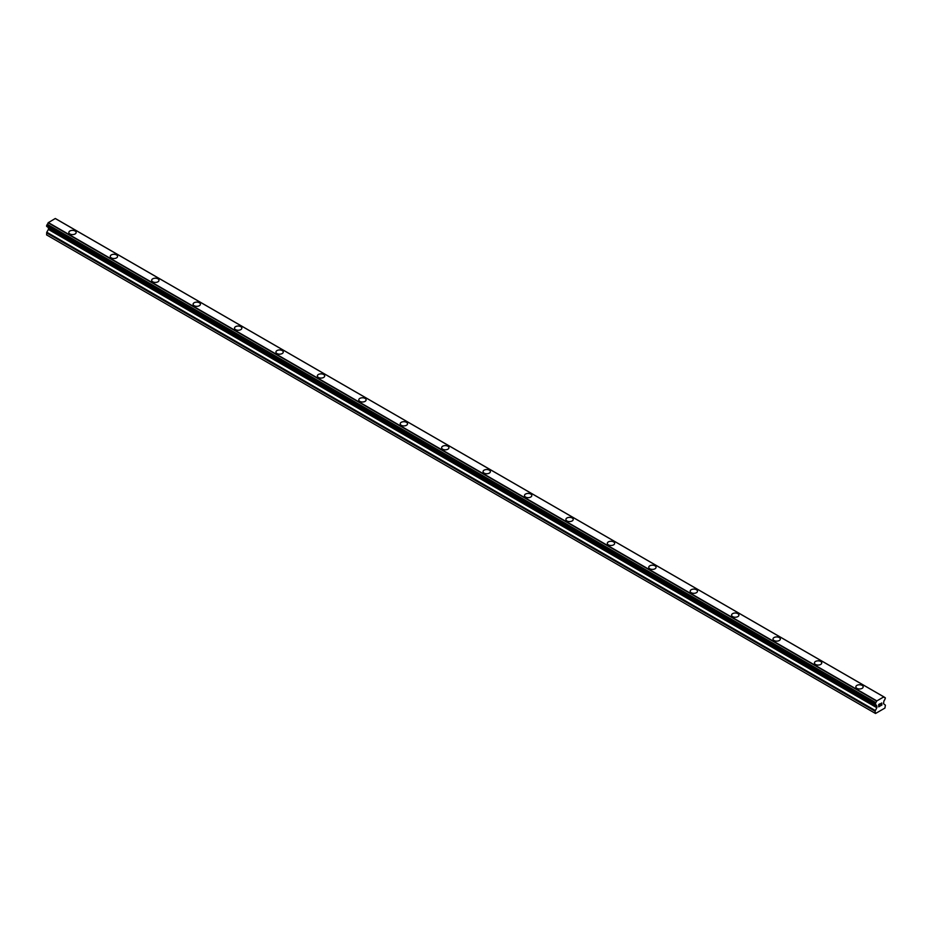 <?xml version="1.0" encoding="UTF-8"?>
<svg xmlns="http://www.w3.org/2000/svg" width="932" height="932" viewBox="0 0 932 932"><rect width="100%" height="100%" fill="white"/><g stroke="black" fill="none" stroke-linecap="round" stroke-linejoin="round"><path stroke-width="1.4" d="M75.073 230.996A3.658 2.109 180 0 1 76.144 232.487A3.658 2.109 180 0 1 73.884 234.433A3.658 2.109 180 0 1 69.9 233.979A3.658 2.109 180 0 1 68.828 232.476A3.658 2.109 180 0 1 71.088 230.53A3.658 2.109 180 0 1 75.073 230.996M68.828 232.476A3.658 2.109 180 0 1 71.088 230.53A3.658 2.109 180 0 1 75.073 230.985A3.658 2.109 180 0 1 76.144 232.476M110.256 256.393A3.658 2.109 180 0 1 112.516 254.448A3.658 2.109 180 0 1 116.5 254.902A3.658 2.109 180 0 1 117.572 256.405A3.658 2.109 180 0 1 115.312 258.35A3.658 2.109 180 0 1 111.327 257.896A3.658 2.109 180 0 1 110.256 256.393A3.658 2.109 180 0 1 112.516 254.448A3.658 2.109 180 0 1 116.5 254.914A3.658 2.109 180 0 1 117.572 256.393M151.671 280.311A3.658 2.109 180 0 1 153.931 278.353A3.658 2.109 180 0 1 157.927 278.819A3.658 2.109 180 0 1 158.999 280.311A3.658 2.109 180 0 1 156.739 282.268A3.658 2.109 180 0 1 152.743 281.802A3.658 2.109 180 0 1 151.671 280.311A3.658 2.109 180 0 1 153.931 278.365A3.658 2.109 180 0 1 157.927 278.819A3.658 2.109 180 0 1 158.999 280.311M193.099 304.228A3.658 2.109 180 0 1 195.359 302.271A3.658 2.109 180 0 1 199.343 302.725A3.658 2.109 180 0 1 200.415 304.228A3.658 2.109 180 0 1 198.155 306.174A3.658 2.109 180 0 1 194.171 305.719A3.658 2.109 180 0 1 193.099 304.228A3.658 2.109 180 0 1 195.359 302.283A3.658 2.109 180 0 1 199.343 302.737A3.658 2.109 180 0 1 200.415 304.228M234.515 328.146A3.658 2.109 180 0 1 236.775 326.188A3.658 2.109 180 0 1 240.771 326.643A3.658 2.109 180 0 1 241.842 328.146A3.658 2.109 180 0 1 239.582 330.091A3.658 2.109 180 0 1 235.586 329.637A3.658 2.109 180 0 1 234.515 328.146A3.658 2.109 180 0 1 236.775 326.2A3.658 2.109 180 0 1 240.771 326.654A3.658 2.109 180 0 1 241.842 328.146M275.942 352.051A3.658 2.109 180 0 1 278.202 350.106A3.658 2.109 180 0 1 282.186 350.56A3.658 2.109 180 0 1 283.258 352.063A3.658 2.109 180 0 1 280.998 354.009A3.658 2.109 180 0 1 277.014 353.554A3.658 2.109 180 0 1 275.942 352.051A3.658 2.109 180 0 1 278.202 350.106A3.658 2.109 180 0 1 282.186 350.572A3.658 2.109 180 0 1 283.258 352.051M317.358 375.969A3.658 2.109 180 0 1 319.618 374.012A3.658 2.109 180 0 1 323.614 374.478A3.658 2.109 180 0 1 324.685 375.969A3.658 2.109 180 0 1 322.425 377.926A3.658 2.109 180 0 1 318.429 377.46A3.658 2.109 180 0 1 317.358 375.969A3.658 2.109 180 0 1 319.629 374.023A3.658 2.109 180 0 1 323.614 374.478A3.658 2.109 180 0 1 324.685 375.969M358.785 399.886A3.658 2.109 180 0 1 361.045 397.929A3.658 2.109 180 0 1 365.029 398.395A3.658 2.109 180 0 1 366.101 399.886A3.658 2.109 180 0 1 363.841 401.843A3.658 2.109 180 0 1 359.857 401.377A3.658 2.109 180 0 1 358.785 399.886A3.658 2.109 180 0 1 361.045 397.941A3.658 2.109 180 0 1 365.029 398.395A3.658 2.109 180 0 1 366.101 399.886M400.201 423.804A3.658 2.109 180 0 1 402.461 421.847A3.658 2.109 180 0 1 406.457 422.301A3.658 2.109 180 0 1 407.529 423.804A3.658 2.109 180 0 1 405.269 425.749A3.658 2.109 180 0 1 401.273 425.295A3.658 2.109 180 0 1 400.201 423.804A3.658 2.109 180 0 1 402.473 421.858A3.658 2.109 180 0 1 406.457 422.312A3.658 2.109 180 0 1 407.529 423.804M447.873 446.23A3.658 2.109 180 0 1 448.944 447.721A3.658 2.109 180 0 1 446.684 449.667A3.658 2.109 180 0 1 442.7 449.212A3.658 2.109 180 0 1 441.628 447.71A3.658 2.109 180 0 1 443.888 445.764A3.658 2.109 180 0 1 447.873 446.23M441.628 447.71A3.658 2.109 180 0 1 443.888 445.764A3.658 2.109 180 0 1 447.873 446.218A3.658 2.109 180 0 1 448.944 447.71M483.056 471.627A3.658 2.109 180 0 1 485.316 469.681A3.658 2.109 180 0 1 489.3 470.136A3.658 2.109 180 0 1 490.372 471.639A3.658 2.109 180 0 1 488.112 473.584A3.658 2.109 180 0 1 484.127 473.13A3.658 2.109 180 0 1 483.056 471.627A3.658 2.109 180 0 1 485.316 469.681A3.658 2.109 180 0 1 489.3 470.147A3.658 2.109 180 0 1 490.372 471.627M524.471 495.544A3.658 2.109 180 0 1 526.731 493.587A3.658 2.109 180 0 1 530.727 494.053A3.658 2.109 180 0 1 531.799 495.544A3.658 2.109 180 0 1 529.539 497.502A3.658 2.109 180 0 1 525.543 497.036A3.658 2.109 180 0 1 524.471 495.544A3.658 2.109 180 0 1 526.731 493.599A3.658 2.109 180 0 1 530.727 494.053A3.658 2.109 180 0 1 531.799 495.544M565.899 519.462A3.658 2.109 180 0 1 568.159 517.505A3.658 2.109 180 0 1 572.143 517.959A3.658 2.109 180 0 1 573.215 519.462A3.658 2.109 180 0 1 570.955 521.407A3.658 2.109 180 0 1 566.971 520.953A3.658 2.109 180 0 1 565.899 519.462A3.658 2.109 180 0 1 568.159 517.516A3.658 2.109 180 0 1 572.143 517.971A3.658 2.109 180 0 1 573.215 519.462M607.314 543.379A3.658 2.109 180 0 1 609.575 541.422A3.658 2.109 180 0 1 613.571 541.876A3.658 2.109 180 0 1 614.642 543.379A3.658 2.109 180 0 1 612.382 545.325A3.658 2.109 180 0 1 608.386 544.87A3.658 2.109 180 0 1 607.314 543.379A3.658 2.109 180 0 1 609.575 541.434A3.658 2.109 180 0 1 613.571 541.888A3.658 2.109 180 0 1 614.642 543.379M648.742 567.285A3.658 2.109 180 0 1 651.002 565.34A3.658 2.109 180 0 1 654.986 565.794A3.658 2.109 180 0 1 656.058 567.297A3.658 2.109 180 0 1 653.798 569.242A3.658 2.109 180 0 1 649.814 568.788A3.658 2.109 180 0 1 648.742 567.285A3.658 2.109 180 0 1 651.002 565.34A3.658 2.109 180 0 1 654.986 565.806A3.658 2.109 180 0 1 656.058 567.285M690.158 591.203A3.658 2.109 180 0 1 692.418 589.257A3.658 2.109 180 0 1 696.414 589.711A3.658 2.109 180 0 1 697.486 591.203A3.658 2.109 180 0 1 695.225 593.16A3.658 2.109 180 0 1 691.229 592.694A3.658 2.109 180 0 1 690.158 591.203A3.658 2.109 180 0 1 692.429 589.257A3.658 2.109 180 0 1 696.414 589.723A3.658 2.109 180 0 1 697.486 591.203M731.585 615.12A3.658 2.109 180 0 1 733.845 613.163A3.658 2.109 180 0 1 737.829 613.629A3.658 2.109 180 0 1 738.901 615.12A3.658 2.109 180 0 1 736.641 617.077A3.658 2.109 180 0 1 732.657 616.611A3.658 2.109 180 0 1 731.585 615.12A3.658 2.109 180 0 1 733.845 613.174A3.658 2.109 180 0 1 737.829 613.629A3.658 2.109 180 0 1 738.901 615.12M773.001 639.037A3.658 2.109 180 0 1 775.261 637.08A3.658 2.109 180 0 1 779.257 637.535A3.658 2.109 180 0 1 780.329 639.037A3.658 2.109 180 0 1 778.069 640.983A3.658 2.109 180 0 1 774.073 640.529A3.658 2.109 180 0 1 773.001 639.037A3.658 2.109 180 0 1 775.273 637.092A3.658 2.109 180 0 1 779.257 637.546A3.658 2.109 180 0 1 780.329 639.037M820.673 661.464A3.658 2.109 180 0 1 821.744 662.955A3.658 2.109 180 0 1 819.484 664.9A3.658 2.109 180 0 1 815.5 664.446A3.658 2.109 180 0 1 814.428 662.943A3.658 2.109 180 0 1 816.688 660.998A3.658 2.109 180 0 1 820.673 661.464M814.428 662.943A3.658 2.109 180 0 1 816.688 660.998A3.658 2.109 180 0 1 820.673 661.452A3.658 2.109 180 0 1 821.744 662.943M855.856 686.861A3.658 2.109 180 0 1 858.116 684.915A3.658 2.109 180 0 1 862.1 685.37A3.658 2.109 180 0 1 863.172 686.872A3.658 2.109 180 0 1 860.912 688.818A3.658 2.109 180 0 1 856.927 688.364A3.658 2.109 180 0 1 855.856 686.861A3.658 2.109 180 0 1 858.116 684.915A3.658 2.109 180 0 1 862.1 685.381A3.658 2.109 180 0 1 863.172 686.861M878.841 704.592L878.841 705.524L879.878 703.986L878.841 704.592M878.841 705.675L878.841 706.619L878.829 705.675M878.841 706.619L879.878 706.013L878.829 706.619M878.701 706.852L879.878 706.176L878.701 706.852L878.701 704.51L879.878 703.823M880.833 703.742L881.765 702.961M881.777 703.648L881.486 704.254L881.765 703.648M881.486 704.254L880.857 705.454L881.486 704.254M880.857 705.454L881.963 704.813L880.857 705.454M880.565 705.769L881.963 704.965L880.565 705.769L881.73 703.427L880.915 703.485L881.73 703.229M875.346 704.708L875.754 702.588A1.561 0.897 -60 0 0 876.581 701.062L883.862 696.856A1.561 0.897 -60 0 0 884.177 697.392A1.561 0.897 -60 0 0 884.689 697.427L885.4 697.952L884.689 699.897A1.561 0.897 -60 0 0 883.862 701.447L883.513 703.648L885.4 705.209L884.922 708.064L875.532 713.493L875.043 711.186L876.849 707.726L48.406 229.435L46.798 232.208L46.6 234.911L875.043 713.213M876.849 707.726L876.581 705.652A1.561 0.897 -60 0 0 876.266 705.093A1.561 0.897 -60 0 0 875.754 705.058L875.521 704.837M48.452 227.781L48.406 229.435M48.138 227.303A1.561 0.897 -60 0 1 48.138 227.35L876.604 705.885M883.711 696.81L55.268 218.507L48.138 222.771A1.561 0.897 -60 0 1 47.311 224.297L46.682 226.418L875.066 704.639M55.396 218.542L883.839 696.845L55.291 218.531M876.732 700.829L48.289 222.538M876.709 700.876L48.266 222.585M876.581 701.062L48.138 222.771M876.581 705.652L48.138 227.35M884.689 697.427L883.886 696.961M875.754 702.588L47.311 224.297M875.544 702.949L47.101 224.659M875.521 703.077L47.078 224.787M875.334 703.427L46.891 225.125M875.241 703.52L46.798 225.218M875.043 703.928L46.6 225.637M875.043 704.534L46.6 226.243M876.93 706.211L48.487 227.909M876.93 707.458L48.487 229.155M875.241 710.499L46.798 232.208M875.043 711.186L46.6 232.884M884.829 697.439L883.862 696.891M875.125 704.72L46.682 226.418M875.614 705.046L47.171 226.756M876.651 705.932L48.208 227.641"/></g></svg>
